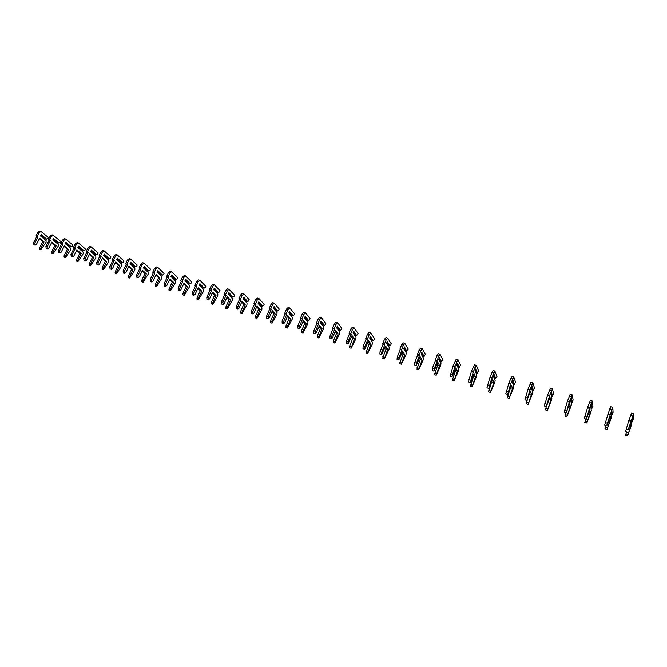 <?xml version="1.0" encoding="UTF-8"?>
<svg xmlns="http://www.w3.org/2000/svg" width="667" height="667" viewBox="0 0 667 667"><rect width="100%" height="100%" fill="white"/><g stroke="black" fill="none" stroke-linecap="round" stroke-linejoin="round"><path stroke-width="1" d="M631.991 421.336L632.158 418.993M632.591 421.261L632.649 417.517L631.457 425.071L627.58 435.976L630.99 425.421L631.024 422.444L628.197 429.815L633.625 413.782L633.558 418.801L632.124 421.377M627.58 435.976L625.513 435.318L626.513 431.941M627.589 432.283L625.488 431.624L628.939 420.21L631.524 413.14L633.625 413.782M630.115 425.146L630.99 425.421M628.939 420.702L631.032 421.361M628.939 420.21L631.04 420.869M611.356 414.924L611.472 412.323M612.089 414.882L611.897 411.097L610.972 418.676L607.028 429.456L610.438 418.993L610.263 415.983L607.412 424.329L606.77 425.713L607.337 423.253L612.815 407.387L613.09 412.456L611.614 414.999M607.028 429.456L604.994 428.806L605.969 425.454M606.77 425.713L604.711 425.054L608.104 413.74L610.755 406.745L612.815 407.387M609.346 418.651L610.438 418.993M608.137 414.232L610.197 414.874M608.104 413.74L610.172 414.382M591.062 408.613L591.112 405.853M591.921 408.621L591.479 404.786L590.837 406.645L591.279 410.455L590.82 412.373L586.81 423.036L590.212 412.673L589.845 409.621L586.301 419.243L589.645 407.996L592.346 401.084L592.955 406.22L591.446 408.729M586.81 423.036L584.801 422.403L585.759 419.076M586.301 419.243L584.267 418.601L587.61 407.37L590.32 400.458L592.346 401.084M588.919 412.264L590.212 412.673M587.677 407.87L589.703 408.504M587.61 407.37L589.645 407.996M571.102 402.409L571.602 402.56L571.069 399.525M572.069 402.451L571.402 398.574L570.752 400.417L571.427 404.269L570.994 406.178L566.917 416.725L570.318 406.445L569.76 403.36L566.166 412.881L569.46 401.726L572.219 394.889L573.145 400.092L571.602 402.56M566.917 416.725L564.941 416.1L565.883 412.798M566.166 412.881L564.165 412.256L567.459 401.1L570.227 394.28L572.219 394.889M568.826 405.986L570.318 406.445M567.55 401.609L569.551 402.234M567.459 401.1L569.46 401.726M551.459 396.298L552.068 396.49L551.334 393.322M552.543 396.381L551.642 392.463L550.992 394.289L551.901 398.182L551.492 400.083L547.34 410.513L550.742 400.325L549.992 397.207L546.356 406.628L549.6 395.548L552.418 388.794L553.652 394.047L552.068 396.49M547.34 410.513L545.398 409.897L546.323 406.62M546.356 406.628L544.389 406.011L547.632 394.939L550.45 388.194L552.418 388.794M549.066 399.8L550.742 400.325M547.757 395.456L549.725 396.065M547.632 394.939L549.6 395.548M532.133 390.287L532.85 390.512L531.916 387.244M533.325 390.403L532.208 386.451L531.549 388.261L532.675 392.196L532.291 394.089L528.081 404.402L531.474 394.305L530.548 391.154L526.863 400.475L530.065 389.478L532.933 382.8L534.467 388.111L532.85 390.512M528.081 404.402L526.171 403.802L527.264 400.025M526.863 400.475L524.937 399.858L528.122 388.878L530.999 382.208L532.933 382.8M529.615 393.722L531.474 394.305M528.281 389.395L530.215 389.995M528.122 388.878L530.065 389.478M513.106 384.375L513.932 384.634L512.806 381.266M514.407 384.525L513.073 380.532L512.414 382.324L513.757 386.293L513.39 388.177L509.121 398.391L512.514 388.377L511.414 385.192L507.687 394.414L510.839 383.5L513.757 376.905L515.574 382.258L513.932 384.634M509.121 398.391L507.245 397.79L510.547 387.544M507.687 394.414L505.786 393.813L508.929 382.908L511.856 376.321L513.757 376.905M510.63 387.785L512.514 388.377M509.113 383.433L511.014 384.025M508.929 382.908L510.839 383.5M494.38 378.556L495.314 378.839L493.989 375.404M495.789 378.739L494.247 374.712L493.588 376.48L495.131 380.49L494.789 382.366L490.462 392.463L493.847 382.541L492.588 379.323L488.819 388.452L491.921 377.622L494.881 371.094L496.99 376.505L495.314 378.839M490.462 392.463L488.611 391.879L491.796 381.441M488.819 388.452L486.952 387.861L490.045 377.038L493.013 370.518L494.881 371.094M491.996 381.958L493.847 382.541M490.253 377.564L492.129 378.147M490.045 377.038L491.921 377.622M475.955 372.82L476.98 373.145L475.471 369.626M477.455 373.045L475.721 368.976L475.046 370.735L476.797 374.779L476.48 376.647L472.094 386.635L475.471 376.797L474.054 373.553L470.243 382.591L473.295 371.836L476.313 365.383L478.681 370.835L476.98 373.145M472.094 386.635L470.277 386.06L473.653 376.221L473.32 375.471M470.243 382.591L468.401 382.008L471.452 371.261L474.47 364.816L476.313 365.383M473.653 376.221L475.471 376.797M471.686 371.794L473.528 372.369M471.452 371.261L473.295 371.836M457.804 367.183L458.929 367.525L457.237 363.957M459.405 367.434L457.47 363.34L456.803 365.074L458.746 369.151L458.446 371.01L454.01 380.899L457.387 371.135L455.803 367.867L451.959 376.813L454.969 366.133L458.029 359.755L460.664 365.249L458.929 367.525M454.01 380.899L452.218 380.332L455.586 370.577L455.127 369.626M451.959 376.813L450.15 376.238L453.151 365.566L456.211 359.196L458.029 359.755M455.586 370.577L457.387 371.135M453.41 366.108L455.228 366.675M453.151 365.566L454.969 366.133M439.278 358.371L441.154 362.006L440.003 361.647L438.861 359.438M441.637 361.906L439.511 357.779L438.836 359.505L440.97 363.615L440.687 365.466L436.201 375.246L439.57 365.566L437.835 362.273L433.959 371.127L434.2 368.751L437.21 361.064L436.918 360.522L440.02 354.219L442.913 359.755L441.154 362.006M440.97 363.615L438.844 359.488M436.201 375.246L434.434 374.687L437.802 365.016L437.21 363.89M433.959 371.127L432.174 370.56L432.416 368.184L435.418 360.513L435.134 359.972L438.236 353.668L440.02 354.219M437.802 365.016L439.57 365.566M435.418 360.513L437.21 361.064M435.134 359.972L436.918 360.522M421.602 352.876L423.645 356.562L422.519 356.211L421.21 353.86M424.129 356.461L421.827 352.309L421.152 354.019L423.462 358.154L423.195 359.997L418.668 369.685L422.028 360.08L420.152 356.762L416.233 365.524L416.441 363.156L419.468 355.553L419.151 355.002L420.927 350.542L422.294 348.758L425.429 354.344L423.645 356.562M423.462 358.154L421.16 353.985M418.668 369.685L416.925 369.134L420.285 359.538L419.56 358.254M416.233 365.524L414.474 364.974L414.682 362.606L417.7 355.002L417.392 354.452L419.168 349.992L420.543 348.224L422.294 348.758M420.285 359.538L422.028 360.08M417.7 355.002L419.468 355.553M417.392 354.452L419.151 355.002M404.185 347.465L406.403 351.201L405.294 350.85L403.818 348.382M406.887 351.109L404.41 346.923L403.727 348.616L406.211 352.785L405.97 354.611L401.392 364.199L404.744 354.677L402.726 351.334L398.783 360.013L398.958 357.654L401.993 350.117L401.659 349.566L403.435 345.139L404.844 343.388L408.212 349.008L406.403 351.201M406.211 352.785L403.743 348.566M401.392 364.199L399.683 363.657L403.035 354.144L402.176 352.726M398.783 360.013L397.048 359.471L397.232 357.112L400.258 349.575L399.925 349.024L401.701 344.606L403.11 342.855L404.844 343.388M403.035 354.144L404.744 354.677M400.258 349.575L401.993 350.117M399.925 349.024L401.659 349.566M387.035 342.138L389.42 345.915L388.327 345.573L386.693 342.996M389.903 345.823L387.252 341.612L386.568 343.297L389.228 347.49L389.003 349.316L384.375 358.804L387.727 349.358L385.576 345.99L381.591 354.586L381.741 352.234L384.784 344.764L384.425 344.205L386.21 339.82L387.652 338.102L391.254 343.755L390.754 344.997L389.42 345.915M389.228 347.49L386.593 343.23M384.375 358.804L382.691 358.271L386.043 348.833L385.042 347.29M381.591 354.586L379.882 354.044L380.04 351.701L383.075 344.23L382.716 343.68L384.5 339.295L385.943 337.577L387.652 338.102M386.043 348.833L387.727 349.358M383.075 344.23L384.784 344.764M382.716 343.68L384.425 344.205M370.143 336.893L372.686 340.712L371.602 340.378L369.818 337.694M373.17 340.629L370.352 336.385L369.668 338.052L372.494 342.271L372.286 344.089L367.617 353.485L370.96 344.114L368.668 340.729L364.657 349.241L364.782 346.898L367.834 339.486L367.459 338.928L369.251 334.584L370.719 332.891L374.546 338.578L374.037 339.811L372.686 340.712M372.494 342.271L369.701 337.977M367.617 353.485L365.958 352.96L369.301 343.597L368.176 341.938M364.657 349.241L362.981 348.708L363.106 346.365L366.158 338.969L365.774 338.411L367.567 334.067L369.034 332.374L370.719 332.891M369.301 343.597L370.96 344.114M366.158 338.969L367.834 339.486M365.774 338.411L367.459 338.928M353.502 331.732L356.195 335.584L355.136 335.259L353.185 332.483M356.678 335.501L353.71 331.241L353.018 332.891L356.003 337.135L355.811 338.944L351.1 348.241L354.444 338.953L352.026 335.543L347.982 343.972L348.082 341.637L351.142 334.3L350.742 333.733L352.535 329.431L354.035 327.755L358.079 333.475L357.57 334.701L356.195 335.584M356.003 337.135L353.06 332.8M351.1 348.241L349.466 347.724L349.525 346.315L352.801 338.436L351.551 336.677M347.982 343.972L346.331 343.447L346.423 341.12L349.483 333.783L349.083 333.217L350.875 328.914L352.376 327.247L354.035 327.755M352.801 338.436L354.444 338.953M349.483 333.783L351.142 334.3M349.083 333.217L350.742 333.733M337.102 326.647L339.953 330.54L338.903 330.207L336.802 327.347M340.437 330.448L337.302 326.163L336.618 327.797L339.753 332.074L339.578 333.867L334.834 343.08L334.884 341.671L338.161 333.859L335.618 330.432L332.566 337.694L331.549 338.778L331.624 336.46L334.692 329.181L334.267 328.614L336.068 324.345L337.602 322.703L341.854 328.456L341.346 329.665L339.953 330.54M339.753 332.074L336.66 327.705M334.834 343.08L333.217 342.571L333.267 341.162L336.552 333.358L335.168 331.507M331.549 338.778L329.923 338.269L329.99 335.943L333.058 328.673L332.641 328.106L334.442 323.845L335.968 322.194L337.602 322.703M336.552 333.358L338.161 333.859M333.058 328.673L334.692 329.181M332.641 328.106L334.267 328.614M320.944 321.627L323.937 325.554L322.903 325.238L320.66 322.303M324.42 325.471L321.144 321.169L320.452 322.786L323.737 327.08L323.587 328.873L318.801 337.994L318.834 336.593L322.119 328.848L319.46 325.396L316.391 332.591L315.358 333.667L315.408 331.357L318.484 324.137L318.042 323.57L319.852 319.343L321.402 317.717L325.863 323.503L325.354 324.704L323.937 325.554M323.737 327.08L320.493 322.686M318.801 337.994L317.209 337.485L317.242 336.085L320.527 328.347L319.026 326.413M315.358 333.667L313.757 333.158L313.798 330.849L316.875 323.637L316.433 323.07L318.242 318.843L319.801 317.225L321.402 317.717M320.527 328.347L322.119 328.848M316.875 323.637L318.484 324.137M316.433 323.07L318.042 323.57M305.019 316.692L308.154 320.652L307.137 320.335L304.752 317.325M308.638 320.569L305.219 316.241L304.527 317.851L307.954 322.161L307.812 323.945L302.993 332.975L303.01 331.582L306.311 323.904L303.527 320.435L300.458 327.572L299.408 328.631L299.433 326.321L302.51 319.168L302.051 318.601L303.86 314.407L305.444 312.806L310.097 318.618L309.588 319.81L308.154 320.652M307.954 322.161L304.569 317.734M302.993 332.975L301.426 332.483L301.442 331.082L304.744 323.412L303.118 321.394M299.408 328.631L297.824 328.131L297.841 325.829L300.925 318.676L300.467 318.109L302.276 313.915L303.86 312.323L305.444 312.806M304.744 323.412L306.311 323.904M300.925 318.676L302.51 319.168M300.467 318.109L302.051 318.601M289.328 311.822L292.605 315.816L291.596 315.499L289.069 312.423M293.088 315.733L289.52 311.389L288.828 312.981L292.396 317.317L292.271 319.084L287.419 328.031L287.419 326.647L290.729 319.026L287.827 315.549L284.751 322.62L283.683 323.662L283.683 321.369L286.777 314.274L286.293 313.707L288.111 309.546L289.72 307.971L294.564 313.807L294.055 314.991L292.605 315.816M292.396 317.317L288.878 312.865M287.419 328.031L285.876 327.547L285.876 326.155L289.178 318.543L287.435 316.458M283.683 323.662L282.124 323.17L282.124 320.877L285.209 313.79L284.734 313.215L286.543 309.063L288.161 307.487L289.72 307.971M289.178 318.543L290.729 319.026M285.209 313.79L286.777 314.274M284.734 313.215L286.293 313.707M273.862 307.028L277.264 311.047L276.28 310.739L273.612 307.595M277.747 310.972L274.045 306.603L273.353 308.179L277.063 312.531L276.955 314.299L272.061 323.161L272.053 321.777L275.363 314.224L272.361 310.73L269.276 317.742L268.192 318.768L268.167 316.483L271.261 309.455L270.769 308.871L272.586 304.752L274.22 303.193L279.248 309.063L278.731 310.238L277.264 311.047M277.063 312.531L273.403 308.054M272.061 323.161L270.544 322.678L270.527 321.294L273.837 313.748L271.978 311.589M268.192 318.768L266.658 318.284L266.625 316L269.718 308.971L269.226 308.396L271.044 304.277L272.678 302.726L274.22 303.193M273.837 313.748L275.363 314.224M269.718 308.971L271.261 309.455M269.226 308.396L270.769 308.871M258.613 302.301L262.148 306.345L261.172 306.045L258.371 302.843M262.631 306.27L258.796 301.884L258.104 303.452L261.939 307.82L261.848 309.58L256.928 318.359L256.903 316.975L260.222 309.488L257.103 305.978L254.019 312.931L252.918 313.949L252.868 311.664L255.97 304.694L255.461 304.119L257.279 300.025L258.938 298.491L264.149 304.385L263.632 305.544L262.148 306.345M261.939 307.82L258.154 303.318M256.928 318.359L255.419 317.884L255.394 316.5L258.713 309.021L256.745 306.795M252.918 313.949L251.401 313.465L251.351 311.189L254.452 304.219L253.935 303.643L255.761 299.558L257.42 298.032L258.938 298.491M258.713 309.021L260.222 309.488M254.452 304.219L255.97 304.694M253.935 303.643L255.461 304.119M243.572 297.64L247.24 301.709L246.281 301.409L243.347 298.157M247.724 301.634L243.763 297.232L243.063 298.783L247.032 303.177L246.948 304.927L241.996 313.623L241.963 312.248L245.289 304.819L242.071 301.292L238.978 308.187L237.861 309.188L237.785 306.92L240.895 300.008L240.37 299.425L242.188 295.373L243.872 293.855L249.25 299.775L248.741 300.925L247.24 301.709M247.032 303.177L243.122 298.649M241.996 313.623L240.52 313.148L240.479 311.772L243.805 304.36L241.721 302.076M237.861 309.188L236.368 308.721L236.293 306.453L239.403 299.541L238.869 298.958L240.695 294.906L242.379 293.397L243.872 293.855M243.805 304.36L245.289 304.819M239.403 299.541L240.895 300.008M238.869 298.958L240.37 299.425M228.756 293.046L232.541 297.14L231.591 296.848L228.531 293.538M233.016 297.065L228.931 292.646L228.239 294.189L232.333 298.591L232.266 300.333L227.28 308.954L227.23 307.579L230.557 300.217L227.247 296.673L224.145 303.518L223.011 304.502L222.92 302.243L226.03 295.381L225.488 294.797L227.314 290.779L229.014 289.286L234.567 295.231L234.05 296.373L232.541 297.14M232.333 298.591L228.297 294.047M227.28 308.954L225.821 308.488L225.771 307.12L229.098 299.758L226.905 297.424M223.011 304.502L221.544 304.035L221.444 301.776L224.562 294.922L224.012 294.339L225.838 290.32L227.547 288.836L229.014 289.286M229.098 299.758L230.557 300.217M224.562 294.922L226.03 295.381M224.012 294.339L225.488 294.797M214.132 288.519L218.042 292.63L213.915 288.994M218.526 292.563L214.315 288.127L213.615 289.653L217.834 294.072L217.775 295.806L212.765 304.344L212.706 302.985L216.041 295.673L212.623 292.121L209.521 298.908L208.379 299.875L208.262 297.624L211.381 290.829L210.814 290.237L212.648 286.251L214.374 284.784L220.085 290.745L219.568 291.871L218.042 292.63M217.834 294.072L213.682 289.511M212.765 304.344L211.331 303.885L211.264 302.526L214.599 295.223L212.298 292.838M208.379 299.875L206.928 299.416L206.803 297.165L209.922 290.37L209.363 289.786L211.189 285.801L212.923 284.334L214.374 284.784M214.599 295.223L216.041 295.673M209.922 290.37L211.381 290.829M209.363 289.786L210.814 290.237M199.716 284.05L203.743 288.186L199.508 284.501M204.219 288.119L199.9 283.667L199.2 285.184L203.527 289.62L203.485 291.346L198.458 299.8L198.374 298.441L201.717 291.196L198.207 287.635L195.097 294.364L193.939 295.314L193.805 293.08L196.932 286.326L196.348 285.743L198.182 281.782L199.933 280.34L205.803 286.318L205.286 287.444L203.743 288.186M203.527 289.62L199.266 285.034M198.458 299.8L197.032 299.35L196.957 297.991L200.292 290.754L197.891 288.319M193.939 295.314L192.513 294.864L192.371 292.621L195.498 285.885L194.914 285.301L196.748 281.341L198.499 279.898L199.933 280.34M200.292 290.754L201.717 291.196M195.498 285.885L196.932 286.326M194.914 285.301L196.348 285.743M185.501 279.648L189.636 283.8L185.301 280.082M190.12 283.733L185.684 279.265L184.976 280.774L189.428 285.218L189.395 286.935L184.334 295.323L184.25 293.972L187.594 286.777L183.992 283.2L180.874 289.878L179.706 290.82L179.548 288.586L182.675 281.899L182.083 281.307L183.917 277.38L185.684 275.955L191.712 281.958L191.196 283.066L189.636 283.8M189.428 285.218L185.051 280.624M184.334 295.323L182.933 294.881L182.841 293.522L186.185 286.343L183.683 283.859M179.706 290.82L178.297 290.378L178.139 288.144L181.266 281.457L180.665 280.865L182.5 276.947L184.275 275.521L185.684 275.955M186.185 286.343L187.594 286.777M181.266 281.457L182.675 281.899M180.665 280.865L182.083 281.307M171.477 275.304L175.721 279.473L171.286 275.721M176.205 279.406L171.652 274.929L170.952 276.421L175.504 280.882L175.496 282.591L170.41 290.904L170.31 289.553L173.653 282.424L169.968 278.831L166.85 285.459L165.666 286.385L165.491 284.167L168.618 277.522L168.017 276.938L169.852 273.045L171.636 271.636L177.814 277.647L177.289 278.756L175.721 279.473M175.504 280.882L171.027 276.271M170.41 290.904L169.026 290.462L168.926 289.119L172.269 281.991L169.668 279.465M165.666 286.385L164.274 285.943L164.099 283.725L167.225 277.088L166.617 276.505L168.451 272.611L170.243 271.202L171.636 271.636M172.269 281.991L173.653 282.424M167.225 277.088L168.618 277.522M166.617 276.505L168.017 276.938M157.645 271.019L161.989 275.204L157.454 271.419M162.473 275.137L157.821 270.652L157.12 272.128L161.781 276.605L161.773 278.306L156.67 286.543L156.553 285.201L159.905 278.122L156.136 274.529L153.01 281.09L151.818 282.016L151.626 279.798L154.752 273.212L154.135 272.62L155.97 268.759L157.779 267.367L164.099 273.403L163.573 274.496L161.989 275.204M161.781 276.605L157.187 271.978M156.67 286.543L155.303 286.11L155.194 284.767L158.546 277.697L155.845 275.129M151.818 282.016L150.442 281.582L150.25 279.365L153.377 272.786L152.76 272.194L154.594 268.334L156.403 266.942L157.779 267.367M158.546 277.697L159.905 278.122M153.377 272.786L154.752 273.212M152.76 272.194L154.135 272.62M143.997 266.792L148.449 270.994L143.814 267.175M148.933 270.927L144.172 266.425L143.472 267.892L148.232 272.386L148.241 274.079L143.113 282.241L142.988 280.907L146.34 273.879L142.488 270.277L139.361 276.788L138.152 277.697L137.944 275.488L141.079 268.959L140.445 268.367L142.279 264.532L144.105 263.165L150.567 269.21L150.042 270.302L148.449 270.994M148.232 272.386L143.547 267.742M143.113 282.241L141.763 281.816L141.646 280.474L144.997 273.462L142.204 270.86M138.152 277.697L136.802 277.272L136.585 275.062L139.72 268.534L139.086 267.942L140.92 264.115L142.746 262.748L144.105 263.165M144.997 273.462L146.34 273.879M139.72 268.534L141.079 268.959M139.086 267.942L140.445 268.367M130.532 262.615L135.084 266.842L130.357 262.99M135.559 266.775L130.707 262.264L130.007 263.723L134.867 268.217L134.884 269.91L129.74 277.997L129.606 276.663L132.958 269.701L129.023 266.083L125.896 272.545L124.679 273.437L124.446 271.244L127.58 264.757L126.938 264.165L128.781 260.363L130.615 259.013L137.21 265.074L136.693 266.158L135.084 266.842M134.867 268.217L130.082 263.565M129.74 277.997L128.406 277.572L128.272 276.246L131.632 269.285L128.748 266.642M124.679 273.437L123.337 273.02L123.112 270.819L126.246 264.34L125.596 263.748L127.439 259.947L129.281 258.596L130.615 259.013M131.632 269.285L132.958 269.701M126.246 264.34L127.58 264.757M125.596 263.748L126.938 264.165M117.25 258.504L121.894 262.74L117.075 258.863M122.369 262.673L117.417 258.154L116.717 259.596L121.677 264.107L121.711 265.791L116.533 273.812L116.391 272.478L119.752 265.566L115.733 261.939L112.606 268.359L111.381 269.243L111.131 267.05L114.274 260.622L113.607 260.022L115.449 256.253L117.309 254.919L124.037 260.997L123.512 262.064L121.894 262.74M121.677 264.107L116.792 259.438M116.533 273.812L115.224 273.395L115.083 272.061L118.443 265.158L115.474 262.481M111.381 269.243L110.055 268.826L109.813 266.633L112.948 260.205L112.289 259.613L114.132 255.845L115.991 254.511L117.309 254.919M118.443 265.158L119.752 265.566M112.948 260.205L114.274 260.622M112.289 259.613L113.607 260.022M104.144 254.444L108.879 258.688L103.969 254.786M109.355 258.629L104.31 254.094L103.602 255.528L108.663 260.055L108.696 261.722L103.51 269.676L103.36 268.351L106.72 261.489L102.626 257.862L99.5 264.224L98.257 265.091L97.991 262.915L101.134 256.537L100.459 255.936L102.301 252.193L104.177 250.875L111.03 256.962L110.505 258.029L108.879 258.688M108.663 260.055L103.685 255.369M103.51 269.676L102.218 269.268L102.059 267.942L105.419 261.089L102.368 258.379M98.257 265.091L96.957 264.682L96.69 262.506L99.825 256.128L99.15 255.528L101 251.784L102.868 250.475L104.177 250.875M105.419 261.089L106.72 261.489M99.825 256.128L101.134 256.537M99.15 255.528L100.459 255.936M91.204 250.433L96.031 254.694L91.037 250.767M96.507 254.636L91.371 250.092L90.662 251.517L95.806 256.045L95.865 257.712L90.654 265.591L90.487 264.274L93.855 257.47L89.686 253.827L86.56 260.147L85.309 261.005L85.026 258.838L88.169 252.501L87.485 251.901L89.328 248.182L91.212 246.89L98.191 252.993L97.674 254.044L96.031 254.694M95.806 256.045L90.745 251.359M90.654 265.591L89.378 265.191L89.211 263.874L92.571 257.07L89.436 254.335M85.309 261.005L84.017 260.597L83.742 258.429L86.877 252.101L86.193 251.501L88.036 247.79L89.928 246.49L91.212 246.89M92.571 257.07L93.855 257.47M86.877 252.101L88.169 252.501M86.193 251.501L87.485 251.901M78.431 246.482L83.35 250.75L78.272 246.798M83.825 250.692L78.598 246.148L77.889 247.557L83.125 252.093L83.192 253.752L77.964 261.564L77.789 260.255L81.149 253.502L76.913 249.85L73.787 256.12L72.528 256.97L72.228 254.802L75.371 248.516L74.671 247.924L76.522 244.23L78.423 242.955L85.518 249.066L85.001 250.117L83.35 250.75M83.125 252.093L77.972 247.399M77.964 261.564L76.705 261.172L76.53 259.855L79.89 253.101L76.672 250.342M72.528 256.97L71.252 256.57L70.96 254.402L74.104 248.124L73.403 247.524L75.246 243.839L77.155 242.563L78.423 242.955M79.89 253.101L81.149 253.502M74.104 248.124L75.371 248.516M73.403 247.524L74.671 247.924M65.825 242.571L70.827 246.857L65.666 242.888M71.302 246.807L65.991 242.246L65.283 243.647L70.61 248.191L70.677 249.842L65.441 257.595L65.258 256.286L68.618 249.583L64.315 245.923L61.181 252.151L59.913 252.985L59.596 250.834L62.74 244.589L62.031 243.989L63.882 240.328L65.8 239.069L73.011 245.189L72.486 246.231L70.827 246.857M70.61 248.191L65.366 243.488M65.441 257.595L64.19 257.195L64.007 255.895L67.375 249.191L64.074 246.398M59.913 252.985L58.654 252.585L58.346 250.433L61.489 244.205L60.78 243.597L62.623 239.945L64.541 238.678L65.8 239.069M67.375 249.191L68.618 249.583M61.489 244.205L62.74 244.589M60.78 243.597L62.031 243.989M53.385 238.719L58.463 243.021L53.227 239.019M58.946 242.963L53.552 238.394L52.843 239.787L58.246 244.339L58.329 245.981L53.068 253.668L52.876 252.368L56.245 245.706L51.868 242.046L48.741 248.224L47.457 249.049L47.132 246.907L50.275 240.712L49.558 240.112L51.401 236.477L53.335 235.234L60.655 241.362L60.138 242.396L58.463 243.021M58.246 244.339L52.926 239.628M53.068 253.668L51.843 253.277L51.651 251.976L55.011 245.323L51.642 242.505M47.457 249.049L46.223 248.658L45.898 246.515L49.033 240.328L48.316 239.728L50.158 236.101L52.093 234.851L53.335 235.234M55.011 245.323L56.245 245.706M49.033 240.328L50.275 240.712M48.316 239.728L49.558 240.112M41.096 234.917L46.265 239.22L40.954 235.209M46.74 239.17L41.262 234.601L40.554 235.976L46.04 240.537L46.131 242.171L40.862 249.792L40.662 248.499L44.022 241.888L39.586 238.227L36.452 244.355L35.168 245.164L34.826 243.03L37.969 236.885L37.235 236.285L39.086 232.675L41.029 231.449L48.466 237.585L47.941 238.611L46.265 239.22M46.04 240.537L40.637 235.818M40.862 249.792L39.645 249.408L39.445 248.116L42.813 241.512L39.361 238.661M35.168 245.164L33.942 244.781L33.6 242.646L36.743 236.51L36.018 235.901L37.861 232.299L39.812 231.065L41.029 231.449M42.813 241.512L44.022 241.888M36.743 236.51L37.969 236.885M36.018 235.901L37.235 236.285M625.879 433.825L627.955 434.484M626.096 429.156L628.197 429.815M630.607 415.258L632.708 415.908M605.336 427.322L607.37 427.964M605.269 422.603L607.337 423.253M609.78 408.829L611.847 409.471M585.117 420.919L587.127 421.552M584.792 416.15L586.827 416.792M589.303 402.509L591.337 403.135M565.241 414.624L567.208 415.249M564.649 409.813L566.65 410.438M569.159 396.29L571.16 396.907M545.673 408.429L547.615 409.046M544.839 403.577L546.807 404.194M549.341 390.178L551.309 390.787M526.421 402.326L528.331 402.935M525.346 397.44L527.28 398.049M529.848 384.159L531.782 384.759M507.47 396.331L509.355 396.923M506.161 391.404L508.071 392.004M510.664 378.239L512.564 378.823M488.819 390.42L490.67 391.012M487.285 385.459L489.161 386.051M491.787 372.411L493.655 372.986M470.46 384.609L472.286 385.184M468.709 379.615L470.552 380.19M473.203 366.675L475.046 367.242M452.384 378.881L454.177 379.456M450.417 373.853L452.234 374.429M454.911 361.03L456.72 361.589M434.584 373.245L436.351 373.803M432.416 368.184L434.2 368.751M436.893 355.469L438.686 356.02M417.058 367.692L418.801 368.251M414.682 362.606L416.441 363.156M419.168 349.992L420.927 350.542M399.791 362.231L401.509 362.773M397.232 357.112L398.958 357.654M401.701 344.606L403.435 345.139M382.783 356.845L384.475 357.379M380.04 351.701L381.741 352.234M384.5 339.295L386.21 339.82M366.033 351.534L367.7 352.068M363.106 346.365L364.782 346.898M367.567 334.067L369.251 334.584M349.525 346.315L351.167 346.832M346.423 341.12L348.082 341.637M350.875 328.914L352.535 329.431M333.267 341.162L334.884 341.671M329.99 335.943L331.624 336.46M334.442 323.845L336.068 324.345M317.242 336.085L318.834 336.593M313.798 330.849L315.408 331.357M318.242 318.843L319.852 319.343M301.442 331.082L303.01 331.582M297.841 325.829L299.433 326.321M302.276 313.915L303.86 314.407M285.876 326.155L287.419 326.647M282.124 320.877L283.683 321.369M286.543 309.063L288.111 309.546M270.527 321.294L272.053 321.777M266.625 316L268.167 316.483M271.044 304.277L272.586 304.752M255.394 316.5L256.903 316.975M251.351 311.189L252.868 311.664M255.761 299.558L257.279 300.025M240.479 311.772L241.963 312.248M236.293 306.453L237.785 306.92M240.695 294.906L242.188 295.373M225.771 307.12L227.23 307.579M221.444 301.776L222.92 302.243M225.838 290.32L227.314 290.779M211.264 302.526L212.706 302.985M206.803 297.165L208.262 297.624M211.189 285.801L212.648 286.251M196.957 297.991L198.374 298.441M192.371 292.621L193.805 293.08M196.748 281.341L198.182 281.782M182.841 293.522L184.25 293.972M178.139 288.144L179.548 288.586M182.5 276.947L183.917 277.38M168.926 289.119L170.31 289.553M164.099 283.725L165.491 284.167M168.451 272.611L169.852 273.045M155.194 284.767L156.553 285.201M150.25 279.365L151.626 279.798M154.594 268.334L155.97 268.759M141.646 280.474L142.988 280.907M136.585 275.062L137.944 275.488M140.92 264.115L142.279 264.532M128.272 276.246L129.606 276.663M123.112 270.819L124.446 271.244M127.439 259.947L128.781 260.363M115.083 272.061L116.391 272.478M109.813 266.633L111.131 267.05M114.132 255.845L115.449 256.253M102.059 267.942L103.36 268.351M96.69 262.506L97.991 262.915M101 251.784L102.301 252.193M89.211 263.874L90.487 264.274M83.742 258.429L85.026 258.838M88.036 247.79L89.328 248.182M76.53 259.855L77.789 260.255M70.96 254.402L72.228 254.802M75.246 243.839L76.522 244.23M64.007 255.895L65.258 256.286M58.346 250.433L59.596 250.834M62.623 239.945L63.882 240.328M51.651 251.976L52.876 252.368M45.898 246.515L47.132 246.907M50.158 236.101L51.401 236.477M39.445 248.116L40.662 248.499M33.6 242.646L34.826 243.03M37.861 232.299L39.086 232.675"/></g></svg>
